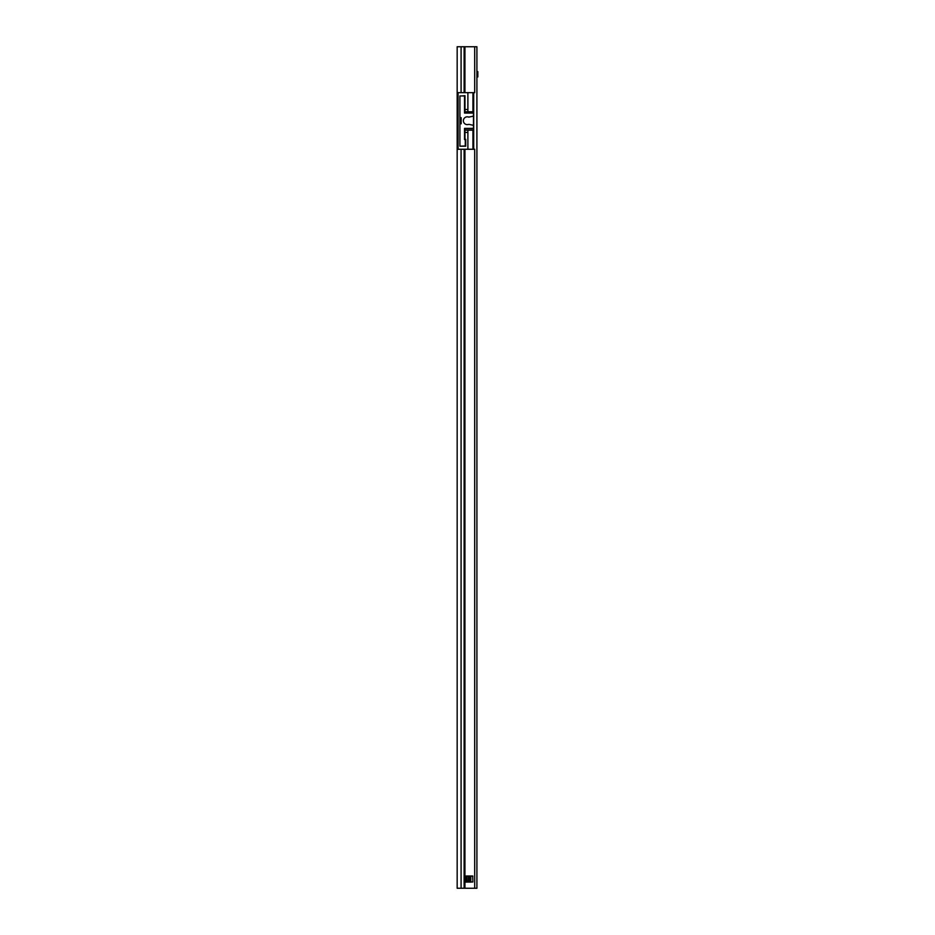<?xml version="1.0" encoding="UTF-8"?>
<svg xmlns="http://www.w3.org/2000/svg" width="935" height="935" viewBox="0 0 935 935"><rect width="100%" height="100%" fill="white"/><g stroke="black" fill="none" stroke-linecap="round" stroke-linejoin="round"><path stroke-width="1.4" d="M461.913 95.943L464.975 95.709L464.975 111.779L467.886 111.779L467.886 109.477L464.975 109.477M459.926 146.199L465.735 146.199L465.735 139.315L464.52 139.315L465.279 139.549L465.279 145.965L459.926 146.199L459.926 123.782L461.154 123.782L461.154 117.67L459.926 117.67L459.926 123.782L459.926 95.943L464.52 95.943L464.52 113.077L473.472 113.077L473.472 115.496A0.76 0.76 0 0 1 472.865 116.244L469.218 117.039A1.531 1.531 0 0 1 468.435 117.004A3.904 3.904 0 0 0 463.374 120.72A3.904 3.904 0 0 0 468.435 124.448A1.531 1.531 0 0 1 469.218 124.413L472.865 125.208A0.76 0.76 0 0 1 473.472 125.956L473.472 128.375L464.52 128.375L464.975 134.722M474.7 888.25L476.908 888.25L476.908 46.75L457.168 46.75L457.168 888.25L474.7 888.25L474.7 149.261L467.886 149.261L472.935 149.261L472.935 130.14L464.975 130.14L464.975 128.375M474.7 46.75L474.7 92.647L467.886 92.647L467.886 109.477M465.268 876.013L472.713 876.013L472.888 881.974L465.046 881.974L465.268 876.013M457.168 149.261L458.092 149.261L458.092 92.647L457.168 92.647M470.784 876.013L470.784 882.126M465.046 876.165L466.051 876.165L466.051 881.974L466.962 882.126L466.81 876.165L469.417 876.165L469.417 881.974L468.341 881.974L468.341 876.013M466.81 876.165L466.051 876.013M464.975 139.315L464.975 132.431L467.886 132.431L467.886 149.261L458.092 149.261M465.279 146.199L465.279 139.315M464.975 132.431L464.975 130.14M464.975 113.077L464.975 111.779M458.092 92.647L472.935 92.647L472.935 111.779L473.694 111.779L473.694 130.14L472.935 130.14M467.886 111.779L472.935 111.779M467.886 132.431L467.886 130.14M465.735 146.199L465.735 139.315M473.694 92.647L473.694 111.779M473.694 130.14L473.694 149.261M464.52 139.549L464.52 128.375M473.472 125.956L473.472 115.496M464.52 111.09L464.52 113.077M464.52 102.207L464.975 95.709M476.908 71.609L477.832 71.609L477.832 76.962L476.908 76.962M474.7 168.686L474.7 172.671M474.7 181.846L474.7 868.662M464.929 46.75L464.929 92.647M464.929 149.261L464.929 888.25M464.122 46.75L464.122 92.647M464.122 149.261L464.122 888.25M461.084 46.75L461.084 92.647M461.084 149.261L461.084 888.25M466.051 882.126L465.046 881.974M469.417 876.013L472.888 876.165M472.888 881.974L469.417 882.126M468.341 882.126L466.81 881.974M473.694 128.609L464.975 128.609M464.672 102.207L464.672 95.709"/></g></svg>
